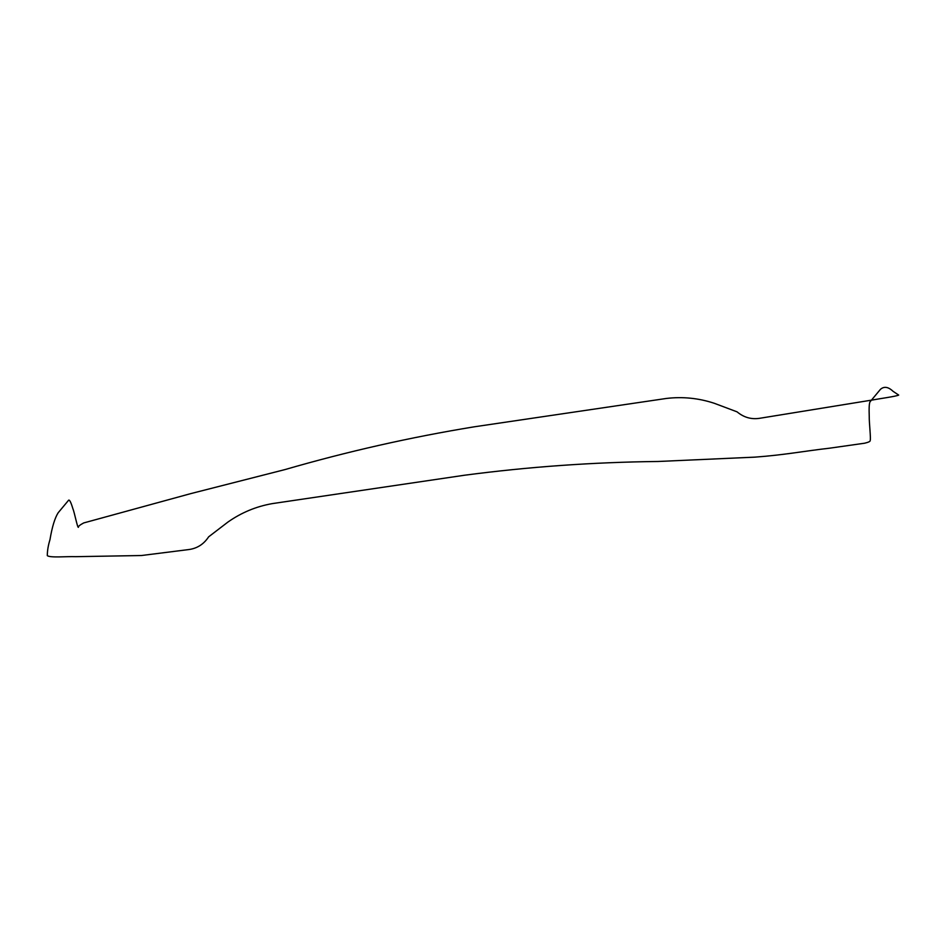 <?xml version="1.0" encoding="UTF-8"?>
<svg xmlns="http://www.w3.org/2000/svg" width="946" height="946" viewBox="0 0 946 946"><rect width="100%" height="100%" fill="white"/><g stroke="black" fill="none" stroke-linecap="round" stroke-linejoin="round"><path stroke-width="1.42" d="M870.001 401.884C869.185 403.398 868.936 408.282 869.244 416.559C869.067 422.022 871.065 439.382 870.166 440.517C870.45 441.368 868.594 442.267 864.62 443.213L829.654 448.179C804.23 451.065 784.281 454.991 755.038 457.131L658.014 461.482C593.13 462.204 528.589 466.792 464.403 475.247L272.294 503.615C256.13 506.465 241.325 512.626 227.88 522.097L208.64 536.831C203.863 544.104 197.347 548.325 189.082 549.52L141.415 555.527L75.656 556.674C66.457 556.319 50.173 557.986 47.3 555.621C47.335 550.631 48.222 545.334 49.961 539.728C52.113 526.91 54.856 517.911 58.191 512.732L68.644 500.186C69.602 499.583 71.021 502.468 72.925 508.83C74.45 512.271 77.513 528.306 78.423 527.312C78.14 526.402 79.902 524.935 83.709 522.937L190.962 493.564L285.018 469.571C347.277 451.526 410.351 437.265 474.242 426.812L666.351 398.455C682.645 396.516 698.633 398.124 714.301 403.292L737.052 411.841C743.769 417.411 751.254 419.563 759.508 418.321L871.278 400.182C880.182 398.562 896.382 396.362 898.7 395.073L893.071 391.325C888.306 386.808 884.096 386.145 880.454 389.326L870.001 401.884"/></g></svg>
